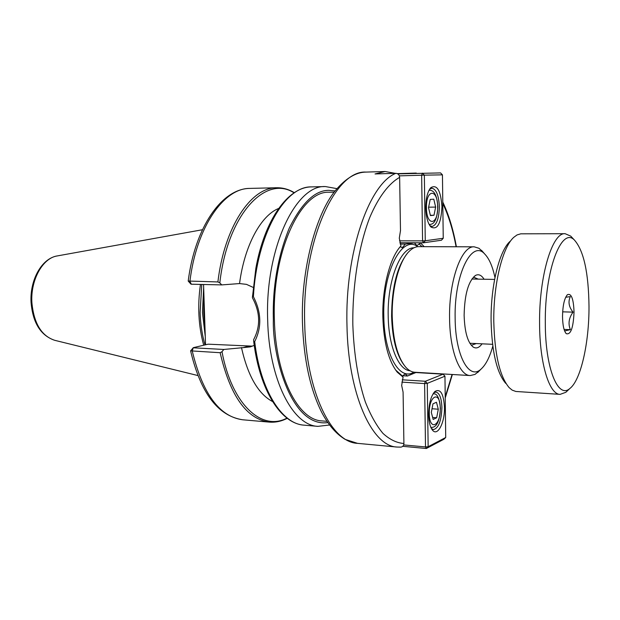 <?xml version="1.0" encoding="UTF-8"?>
<svg xmlns="http://www.w3.org/2000/svg" width="620" height="620" viewBox="0 0 620 620"><rect width="100%" height="100%" fill="white"/><g stroke="black" fill="none" stroke-linecap="round" stroke-linejoin="round"><path stroke-width="0.93" d="M482.042 343.829C479.245 347.719 476.361 348.835 473.393 347.161C467.767 342.852 464.682 332.235 464.124 315.309C464.597 294.175 468.441 280.86 475.649 275.365C478.718 273.885 481.523 275.172 484.073 279.24M478.276 279.139L473.432 277.086M494.969 277.613C492.621 266.546 489.25 258.718 484.84 254.138C471.936 239.01 454.15 274.505 455.142 317.998C455.25 355.756 469.232 380.835 481.236 368.923C485.917 364.63 489.777 357.035 492.815 346.138M479.679 370.504L475.044 374.395L470.193 375.557C459.42 375.596 449.779 350.254 449.578 318.324C448.795 280.721 461.567 245.559 474.238 246.83L479.004 248.294L483.383 252.464M400.187 244.071L405.371 244.086L414.323 242.838L416.996 245.582L420.802 242.792M395.242 173.352L385.16 171.508L375.038 173.949L395.847 173.329C398.118 173.53 399.381 174.879 399.637 177.374L400.489 230.609L399.288 238.196L400.977 245.9L400.381 246.659L402.202 247.729L405.371 244.086M400.977 245.9C390.089 257.23 382.168 287.3 382.842 316.867C383.703 342.496 388.515 360.933 397.273 372.194L403.078 377.131L401.667 385.446L403.085 392.166L403.907 443.486C403.798 445.602 402.791 446.811 400.869 447.121L397.025 447.051C371.985 446.416 347.998 394.018 346.967 325.012C344.898 252.976 369.117 183.722 395.847 173.329M474.238 246.83L418.748 246.644C415.423 246.644 412.153 248.287 408.944 251.588C398.954 261.531 391.623 289.137 392.22 316.324C392.987 339.768 397.358 356.562 405.325 366.707C408.324 370.202 411.486 372.047 414.803 372.256L470.193 375.557M407.301 253.456C397.048 266.515 391.817 287.417 391.6 316.154C392.297 338.349 396.366 354.539 403.806 364.731M334.149 192.138L329.228 192.246C300.886 190.356 271.831 251.968 274.381 319.432C275.528 376.278 298.135 420.236 322.036 420.918L326.942 421.337M217.899 281.937C224.308 227.036 251.061 187.395 276.396 187.751L249.945 188.403C221.619 188.472 194.897 227.804 188.209 281.038L217.899 281.937L219.821 282.906L221.782 284.906L191.332 284.216L189.914 281.356C196.408 227.215 223.758 188.085 249.736 188.41L250.154 188.395M311.721 186.891L311.325 186.899C284.727 186.101 256.742 234.678 253.402 296.701L253.402 296.701C261.454 312.348 261.88 327.321 254.688 341.604L253.766 341.922L253.596 339.698C260.679 326.337 260.276 312.348 252.387 297.732L255.851 268.274L255.603 274.303M278.675 208.444C260.896 215.512 244.489 245.528 239.545 283.565L221.782 284.906M253.069 287.362L246.481 284.363L239.545 283.565M403.078 377.131L402.457 376.061L405.162 373.876L407.441 376.022L416.369 372.349M395.622 370.031L402.457 376.061M424.173 246.659L420.67 243.102M416.26 173.073L397.335 173.631M421.995 246.651L419.128 243.978M400.381 246.659L399.466 247.659M203.717 345.216C198.47 326.182 197.385 305.923 200.454 284.425M205.546 344.79L203.562 284.495M286.967 418.113C261.911 431.497 231.95 404.93 221.991 351.703L220.139 352.71L190.596 350.858L193.347 347.665L208.126 344.178L252.495 346.138M254.068 284.038L254.487 284.185M287.231 418.314C281.41 421.329 275.412 422.592 269.235 422.104L242.676 419.779C219.418 416.64 202.624 393.77 192.293 351.16L193.177 347.727M193.487 347.82L223.804 349.463L243.032 347.649L248.504 346.27M254.223 345.332L250.348 346.875L243.032 347.649M221.991 351.703L223.804 349.463M272.606 401.582C258.261 393.971 247.876 375.968 241.459 347.572M253.402 296.701L252.441 296.011M471.293 345.309L476.253 343.565M402.651 375.728L407.441 376.022M399.83 242.808L414.323 242.838M441.952 206.716C441.076 223.619 437.394 230.376 430.923 227.005C427.777 223.347 426.056 217 425.769 207.979C425.832 198.47 427.49 191.712 430.761 187.705C437.022 184.094 440.75 190.425 441.952 206.716M429.776 225.548L432.062 226.478C436.62 225.176 439.045 218.62 439.347 206.801C438.805 195.455 436.317 189.255 431.907 188.201L429.629 189.201M397.776 173.871L440.572 172.91L442.447 174.848L424.351 175.15L425.266 240.762L443.238 238.274L442.447 174.848M399.482 240.854L422.577 240.87L421.646 175.22L399.35 175.855M443.238 238.274L441.417 240.242L423.406 242.8L399.822 242.761M422.421 173.15L421.646 175.22L424.351 175.15L422.421 173.15M423.406 242.8L425.266 240.762L422.577 240.87L423.406 242.8M444.463 407.332C444.912 422.615 437.573 436.906 432.435 430.094C430.094 427.033 428.831 421.902 428.637 414.695C428.815 403.643 430.931 395.893 434.976 391.429C440.464 388.399 443.625 393.708 444.463 407.332M431.419 428.567L433.473 429.606C438.604 428.164 441.409 420.81 441.905 407.542C441.541 398.18 439.549 393.026 435.938 392.065L433.775 392.778M402.24 379.804L425.359 381.269L443.106 374.17L416.299 372.566M403.674 444.928L425.506 446.943L424.607 383.579L401.845 382.114M445.718 437.495L444.959 376.201L427.257 383.377L428.149 446.71L445.718 437.495L443.928 439.239L426.312 448.508L402.768 446.315M444.959 376.201L443.106 374.17M425.359 381.269L424.607 383.579L427.257 383.377L425.359 381.269M426.312 448.508L428.149 446.71L425.506 446.943L426.312 448.508M564.611 330.948L570.361 329.662C567.966 323.733 568.865 317.889 573.05 312.147C568.858 306.962 567.943 301.785 570.307 296.608L565.673 297.274M574.035 312.085C573.329 327.872 570.741 335.063 566.246 333.661C563.921 330.987 562.673 325.237 562.518 316.401C562.751 305.342 564.409 298.096 567.478 294.671C571.376 293.121 573.562 298.925 574.035 312.085M589 306.466C588.589 272.854 583.769 250.751 574.523 240.172C561.635 226.075 544.662 270.312 545.306 322.865C545.205 368.21 558.008 399.319 569.865 388.492C580.832 380.238 589.171 342.798 589 306.466M567.858 390.383L565.827 392.305L560.093 394.367C549.25 394.56 539.571 363.243 539.578 323.214C539.043 275.993 552.381 232.097 565.146 233.701L570.733 236.119L572.64 238.165M505.695 383.346C496.752 372.721 491.885 351.92 491.094 320.943C490.621 285.804 499.356 250.635 510.159 241.281M565.146 233.701L520.8 233.817L517.064 234.926L513.864 237.251C502.525 247.031 493.288 284.301 493.791 321.586C494.621 354.446 499.743 376.449 509.136 387.601L512.182 390.127L515.848 391.468L560.093 394.367M562.658 311.829L573.05 312.147M564.084 329.429L570.361 329.662M430.427 215.574L428.521 207.638L430.21 199.415L433.783 199.19L435.651 207.088L433.992 215.249L430.427 215.574M428.614 207.188L435.651 207.088M430.357 215.287L433.992 215.249M433.179 419.43L431.318 412.447L432.969 403.821L436.464 402.256L438.293 409.216L436.666 417.764L433.179 419.43M432.024 408.743L438.293 409.216M432.651 417.446L436.666 417.764M54.738 340.318C40.68 335.529 32.782 322.857 31.047 302.304C29.768 280.077 41.649 258.284 57.389 255.905C42.889 257.804 30.481 279.752 31.876 302.459C33.852 323.361 41.478 335.978 54.738 340.318L197.858 375.542M204.988 344.922C202.143 334.94 200.516 324.144 200.105 312.542L201.763 284.456M203.662 287.595L202.438 312.511L205.274 336.544M204.98 327.546L203.709 312.558L203.98 297.228M254.688 341.604C260.47 390.53 281.992 424.003 304.04 425.15L317.882 426.358C292.764 425.584 268.91 379.618 267.67 319.982C264.965 249.333 295.476 184.869 325.221 186.558L311.527 186.899C288.005 186.946 264.608 219.751 255.851 268.274M327.802 422.607C291.075 427.699 272.312 356.306 273.342 319.656C272.459 287.231 277.737 256.812 289.16 228.4C301.715 203.019 314.898 190.332 328.716 190.332L335.087 190.921M304.699 323.338C305.923 390.988 331.181 442.541 357.531 443.346L345.138 439.379C336.187 433.969 328.391 424.987 321.749 412.424C310.178 389.298 303.754 359.468 302.467 322.935C300.723 269.894 316.014 214.295 334.862 191.216C348.44 174.856 359.236 172.182 366.056 172.089C334.754 169.903 301.925 242.831 304.699 323.338M456.08 246.768C453.003 230.028 448.578 215.613 442.804 203.515M413.896 247.822C400.427 247.318 387.252 280.627 388.197 316.029C388.531 346.045 398.644 370.156 410.029 370.768M417.779 246.683C402.171 234.337 382.478 271.854 383.803 316.285C384.137 354.687 399.714 381.455 413.835 372.147M445.214 396.846L452.065 374.472M399.637 177.374C388.763 183.497 378.355 197.207 369.721 217.589C358.701 246.194 352.362 285.564 352.827 324.671C353.904 354.299 358.081 380.06 365.343 401.954C370.535 415.082 376.41 425.568 382.974 433.403C389.771 439.603 396.746 442.967 403.907 443.486M269.235 422.104C246.551 419.004 230.183 395.878 220.139 352.71M294.05 192.843C265.592 174.267 227.377 214.621 219.821 282.906M437.65 206.933C437.751 188.387 425.979 188.79 426.452 207.801C426.506 226.804 438.224 225.386 437.65 206.933M428.97 190.363L429.606 190.27C432.039 190.371 436.759 191.216 437.836 206.91C436.883 224.06 432.086 224.107 429.745 224.487L429.118 224.409M440.246 408.309C440.347 390.267 428.831 395.103 429.296 413.385C429.35 431.814 440.797 426.018 440.246 408.309M433.024 393.901L433.535 393.878C437.108 393.274 439.41 398.025 440.425 408.154C439.34 426.738 433.969 427.343 431.326 427.436L430.822 427.335M336.947 188.643L325.415 186.558M456.39 246.768C453.29 229.571 448.756 214.675 442.789 202.081M474.974 275.768L475.649 275.365M481.236 368.923L477.687 372.527M396.42 371.031L397.273 372.194M397.025 447.051L357.531 443.346M385.16 171.508L366.056 172.089M57.389 255.905L202.438 229.741M242.676 419.779C217.938 415.958 200.578 392.995 190.603 350.889M191.007 284.177L188.24 281.116M276.597 187.751C282.798 187.651 288.703 189.286 294.322 192.665M304.04 425.15C280.837 423.615 259.741 390.22 253.781 342.046M317.882 426.358L329.522 425.002M484.84 254.138L481.523 250.325M472.742 346.719L473.393 347.161M452.375 374.496L445.23 397.97M430.203 226.153L430.923 227.005M430.048 188.573L430.761 187.705M431.814 429.234L432.435 430.094M434.248 392.181L434.976 391.429M565.765 333.111L566.246 333.661M574.523 240.172L570.733 236.119M494.621 279.419L471.874 279.023M492.582 344.309L469.851 343.271M569.865 388.492L565.827 392.305M566.951 295.19L567.478 294.671M429.017 190.278L429.606 190.27M429.156 224.487L429.745 224.487M433.055 393.847L433.535 393.878M430.854 427.389L431.326 427.436"/></g></svg>
